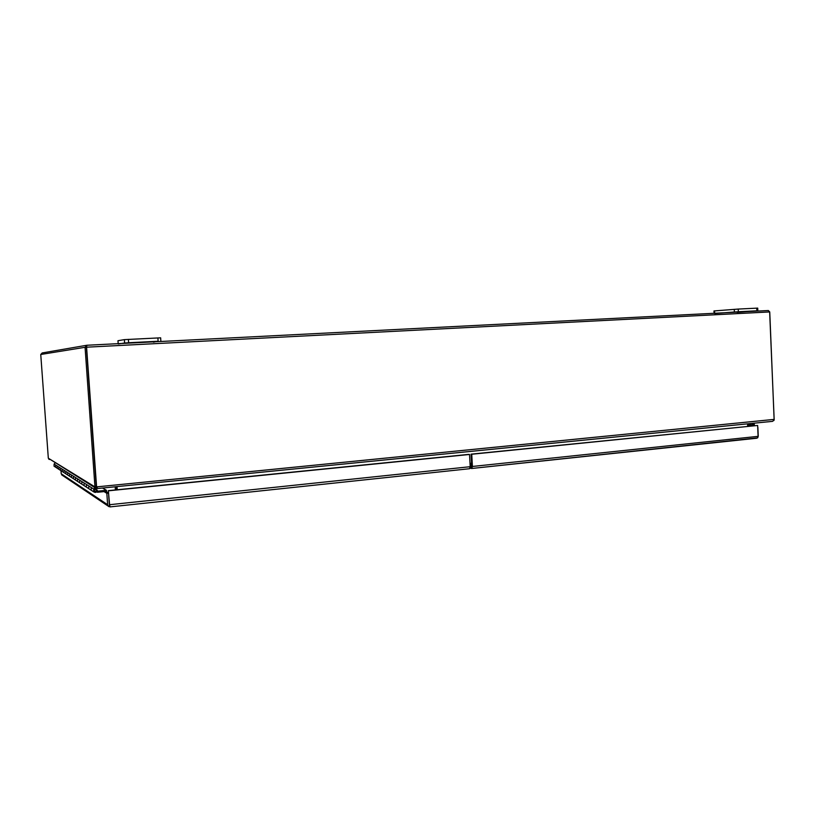 <?xml version="1.0" encoding="UTF-8"?>
<svg xmlns="http://www.w3.org/2000/svg" width="815" height="815" viewBox="0 0 815 815"><rect width="100%" height="100%" fill="white"/><g stroke="black" fill="none" stroke-linecap="round" stroke-linejoin="round"><path stroke-width="1.22" d="M118.216 343.655L117.971 340.711L124.369 339.631L124.603 343.013L118.246 343.981M160.575 337.828L124.369 339.631M124.603 343.013L128.627 342.748L128.393 339.356M157.886 337.899L158.11 341.251L128.627 342.748M158.11 341.251L153.444 342.178M145.722 342.035L137.766 342.453L145.722 342.035M155.879 341.414L151.244 341.689L155.869 341.393M154.534 341.587L150.184 341.842L154.534 341.556M756.748 308.141L756.86 310.81L757.838 310.78L757.726 308.111L738.217 309.068L713.971 310.953L714.072 313.286M734.274 309.313L734.386 312.002L714.673 313.51M734.386 312.002L738.329 311.748L738.217 309.068M756.86 310.81L738.329 311.748M757.838 310.78L737.106 312.369M745.328 311.524L739.602 311.839L745.328 311.524M754.181 310.984L750.269 311.218L754.181 310.973M750.829 311.238L747.304 311.442L750.829 311.228M110.025 506.889L108.232 506.146L107.631 504.719L106.826 493.309L104.035 491.598M60.993 470.734L61.217 473.77L62.47 475.389M469.511 468.727L110.056 506.889L469.511 468.727L470.194 466.7L109.597 504.709L110.056 506.889M109.587 506.594L108.354 490.64L468.859 454.373L469.522 454.464L470.194 466.7M106.826 493.309L108.527 493.136L109.414 505.636L108.772 506.594M108.354 490.64L109.597 504.709M469.522 454.464L108.619 490.793M97.23 491.078L97.484 492.26L105.716 491.435L108.527 493.136M55.063 462.991L54.116 464.061L93.756 489.092L94.948 487.716M93.756 489.092L93.664 491.812C95.6 492.953 96.832 492.433 97.352 490.233L96.465 490.324M94.907 489.407L95.834 488.348M95.304 488.949L97.352 490.233M54.116 464.061L54.045 466.18L55.614 467.189L55.675 465.049L55.614 467.189L58.843 469.287L58.914 467.087L58.843 469.287L62.225 471.467L62.297 469.226L62.225 471.467L65.77 473.76L65.842 471.467L65.77 473.76L69.489 476.164L69.56 473.81L69.489 476.164L73.391 478.69L73.462 476.276L73.391 478.69L77.496 481.349L77.568 478.874L77.496 481.349L81.806 484.141L81.887 481.594L81.806 484.141L86.359 487.085L86.441 484.477L86.359 487.085L91.168 490.192L91.249 487.502L91.168 490.192L92.034 490.752M88.733 488.613L88.815 485.964L88.733 488.613M86.359 487.085L87.215 487.635M84.057 485.587L84.139 483.02L84.057 485.587M81.806 484.141L82.641 484.67M79.626 482.724L79.707 480.218L79.626 482.724M77.496 481.349L78.301 481.869M75.418 480.004L75.489 477.559L75.418 480.004M73.391 478.69L74.175 479.2M71.414 477.417L71.486 475.033L71.414 477.417M69.489 476.164L70.263 476.663M67.604 474.951L67.676 472.629L67.604 474.951M65.77 473.76L66.524 474.248M63.977 472.608L64.049 470.337L63.977 472.608M62.225 471.467L62.969 471.946M60.514 470.367L60.585 468.146L60.514 470.367M58.843 469.287L59.566 469.756M57.213 468.228L57.274 466.058L57.213 468.228M55.614 467.189L56.317 467.647M96.027 489.509L94.988 489.397L94.163 490.355L94.611 491.445M94.163 490.355L95.212 491.608L96.486 490.61L96.241 489.672L94.988 489.397M94.224 490.396L95.06 489.438M97.413 491.19L106.296 490.294L106.867 492.128M54.045 466.18L54.748 466.638M96.771 491.802L97.484 492.26M469.98 468.238L471.732 468.482L472.415 466.465L471.753 454.24L471.09 454.149L471.549 462.563M471.763 466.404L471.121 466.985M757.869 427.254L758.245 436.178L757.706 437.787M471.783 468.472L757.644 437.859L758.093 436.351L472.415 466.465M471.09 454.149L757.634 425.461L471.753 454.24M757.634 425.461L758.093 436.351M754.181 423.179L754.395 425.644M754.038 424.503L753.417 425.226L753.58 423.882L754.038 424.503M747.813 425.878L753.529 425.298L747.773 424.961M752.734 423.321L752.245 424.829L753.59 423.82L753.529 425.298M752.245 424.829L747.752 424.564M768.372 310.535L769.747 311.951L768.158 310.535L86.828 345.254L86.584 347.19L85.066 347.292L86.767 345.265M86.37 345.336L42.197 352.946L40.75 354.484L85.066 347.292L94.958 486.901L96.69 487.238M774.158 419.389L96.588 486.891L86.584 347.19L769.655 311.941L774.158 419.389M86.706 346.069L86.614 346.66M774.138 419.735L769.747 311.951M96.802 487.513L96.873 488.501L95.375 487.981L94.958 486.901L48.319 458.213L40.75 354.484M96.618 486.993L97.708 488.521L772.6 421.345L774.107 419.857M96.404 486.769L86.4 347.221L96.282 486.769M774.209 419.735L773.853 420.571M48.319 458.213L95.365 487.971L96.374 487.105M48.706 459.059L49.43 459.507M96.873 488.501L97.423 488.379M747.559 423.841L747.671 426.316M117.238 489.744L117.024 486.596M747.834 426.306L747.722 423.82M115.17 486.779L115.394 489.937M116.82 486.616L117.044 489.764M116.677 489.805L116.453 486.647M471.63 464.102L470.968 464.173M471.029 465.273L471.691 465.202M109.393 505.382L109.088 501.011M470.194 467.26L471.131 467.168L470.927 463.328L470.011 463.419M471.09 466.292L471.926 466.435L472.201 462.533M714.663 313.255L714.561 310.892M107.631 504.719L61.217 473.77M106.296 490.294L102.507 488.042M96.445 486.3L94.927 486.321M471.59 463.266L470.927 463.338M471.62 463.878L470.958 463.949M118.175 343.665L117.971 340.711M160.871 341.159L160.647 337.807M61.685 474.86L108.232 506.146M91.168 490.192L93.664 491.812M102.629 488.022L106.459 490.314M471.732 468.482L756.738 438.226M753.417 425.226L747.773 424.89M97.708 488.521L772.6 421.345M96.751 487.401L96.415 486.8"/></g></svg>
